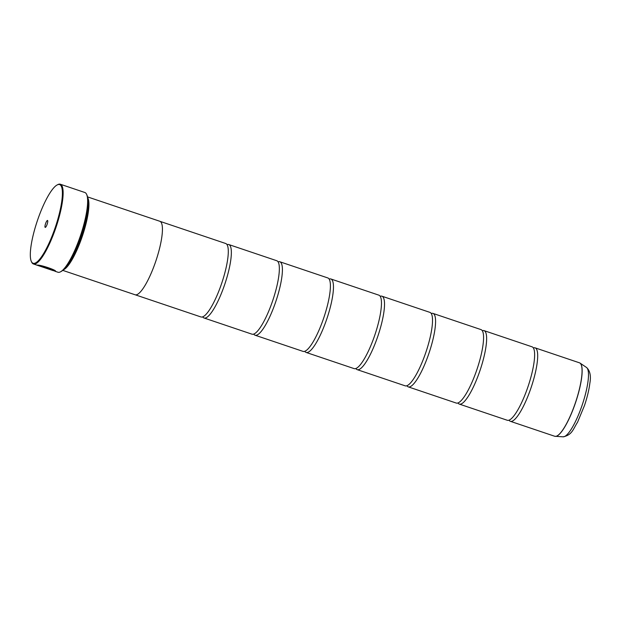 <?xml version="1.0" encoding="UTF-8"?>
<svg xmlns="http://www.w3.org/2000/svg" width="621" height="621" viewBox="0 0 621 621"><rect width="100%" height="100%" fill="white"/><g stroke="black" fill="none" stroke-linecap="round" stroke-linejoin="round"><path stroke-width="0.93" d="M533.361 347.939A38.758 8.911 108.6 0 1 534.945 347.807A38.758 8.911 108.6 0 1 535.1 347.845A38.758 8.911 108.6 0 1 531.273 387.093A38.758 8.911 108.6 0 1 510.485 421.341A38.758 8.911 108.6 0 1 510.33 421.294A38.758 8.911 108.6 0 1 509.003 420.169M482.307 330.721A38.758 8.911 108.6 0 1 483.891 330.589A38.758 8.911 108.6 0 1 484.046 330.628A38.758 8.911 108.6 0 1 480.219 369.875A38.758 8.911 108.6 0 1 459.431 404.124A38.758 8.911 108.6 0 1 459.276 404.077A38.758 8.911 108.6 0 1 457.949 402.951M431.253 313.504A38.758 8.911 108.6 0 1 432.837 313.364A38.758 8.911 108.6 0 1 432.992 313.411A38.758 8.911 108.6 0 1 429.165 352.658A38.758 8.911 108.6 0 1 408.377 386.906A38.758 8.911 108.6 0 1 408.222 386.86A38.758 8.911 108.6 0 1 406.895 385.734M380.199 296.287A38.758 8.911 108.6 0 1 381.783 296.147A38.758 8.911 108.6 0 1 381.931 296.194A38.758 8.911 108.6 0 1 378.104 335.441A38.758 8.911 108.6 0 1 357.316 369.689A38.758 8.911 108.6 0 1 357.168 369.642A38.758 8.911 108.6 0 1 355.841 368.517M329.138 279.07A38.758 8.911 108.6 0 1 330.721 278.93A38.758 8.911 108.6 0 1 330.877 278.976A38.758 8.911 108.6 0 1 327.05 318.216A38.758 8.911 108.6 0 1 306.262 352.472A38.758 8.911 108.6 0 1 306.106 352.425A38.758 8.911 108.6 0 1 304.779 351.3M278.084 261.852A38.758 8.911 108.6 0 1 279.667 261.713A38.758 8.911 108.6 0 1 279.823 261.759A38.758 8.911 108.6 0 1 275.996 300.999A38.758 8.911 108.6 0 1 255.208 335.247A38.758 8.911 108.6 0 1 255.052 335.208A38.758 8.911 108.6 0 1 253.725 334.082M227.03 244.635A38.758 8.911 108.6 0 1 228.613 244.495A38.758 8.911 108.6 0 1 228.769 244.542A38.758 8.911 108.6 0 1 224.942 283.781A38.758 8.911 108.6 0 1 204.154 318.03A38.758 8.911 108.6 0 1 203.999 317.983A38.758 8.911 108.6 0 1 202.671 316.865M55.331 271.167L53.453 270.609L55.339 271.237M55.036 271.253L55.052 271.253C58.723 271.059 40.745 264.569 37.004 265.136L49.781 269.444A42.081 9.68 -71.4 0 0 50.254 269.46L39.798 265.935C44.433 266.13 55.704 270.841 53.22 270.64L33.433 263.972A42.081 9.68 108.6 0 1 31.64 262.109L31.329 261.433A41.522 9.548 -71.4 0 0 33.262 263.32A41.522 9.548 -71.4 0 0 55.649 226.269A41.522 9.548 -71.4 0 0 59.469 184.53A41.522 9.548 -71.4 0 0 57.116 184.973A41.522 9.548 -71.4 0 0 37.314 220.874A41.522 9.548 -71.4 0 0 31.329 261.433M57.116 184.973L57.776 184.623A42.081 9.68 108.6 0 1 60.159 184.181A42.081 9.68 108.6 0 1 60.322 184.227A42.081 9.68 108.6 0 1 56.169 226.836A42.081 9.68 108.6 0 1 33.596 264.018A42.081 9.68 108.6 0 1 33.433 263.972M47.522 220.463A3.656 0.838 -71.4 0 0 45.55 223.723A3.656 0.838 -71.4 0 0 45.209 227.395A3.656 0.838 -71.4 0 0 45.418 227.356A3.656 0.838 -71.4 0 0 47.165 224.197A3.656 0.838 -71.4 0 0 47.685 220.626A3.656 0.838 -71.4 0 0 47.522 220.463M86.614 194.35L86.924 195.025A41.522 9.548 108.6 0 1 80.947 235.584A41.522 9.548 108.6 0 1 61.137 271.486L60.485 271.835A42.081 9.68 -71.4 0 0 80.551 235.452A42.081 9.68 -71.4 0 0 86.614 194.35A42.081 9.68 -71.4 0 0 84.829 192.494L60.322 184.227M54.842 271.191L57.939 272.231A42.081 9.68 -71.4 0 0 58.102 272.285A42.081 9.68 -71.4 0 0 60.485 271.835M87.949 200.963A38.223 8.787 108.6 0 1 81.755 235.864A38.223 8.787 108.6 0 1 65.547 267.387M87.662 197.625A38.774 8.919 108.6 0 1 82.383 236.073A38.774 8.919 108.6 0 1 63.303 269.863M531.887 346.774A38.758 8.911 108.6 0 1 532.042 346.813A38.758 8.911 108.6 0 1 533.92 349.111A38.758 8.911 108.6 0 1 528.098 386.386A38.758 8.911 108.6 0 1 510.152 419.579A38.758 8.911 108.6 0 1 507.419 420.308A38.758 8.911 108.6 0 1 507.272 420.262L459.276 404.077M62.744 270.368L135.067 294.758A38.774 8.919 -71.4 0 0 135.223 294.804A38.774 8.919 -71.4 0 0 156.018 260.541A38.774 8.919 -71.4 0 0 159.845 221.278L87.522 196.888M480.833 329.549A38.758 8.911 108.6 0 1 480.98 329.596A38.758 8.911 108.6 0 1 482.859 331.893A38.758 8.911 108.6 0 1 477.044 369.169A38.758 8.911 108.6 0 1 459.098 402.361A38.758 8.911 108.6 0 1 456.365 403.091A38.758 8.911 108.6 0 1 456.21 403.045L408.222 386.86M429.771 312.332A38.758 8.911 108.6 0 1 429.926 312.379A38.758 8.911 108.6 0 1 431.805 314.676A38.758 8.911 108.6 0 1 425.99 351.952A38.758 8.911 108.6 0 1 408.044 385.136A38.758 8.911 108.6 0 1 405.311 385.874A38.758 8.911 108.6 0 1 405.156 385.827L357.168 369.642M378.717 295.115A38.758 8.911 108.6 0 1 378.872 295.161A38.758 8.911 108.6 0 1 380.751 297.451A38.758 8.911 108.6 0 1 374.937 334.735A38.758 8.911 108.6 0 1 356.99 367.919A38.758 8.911 108.6 0 1 354.257 368.657A38.758 8.911 108.6 0 1 354.102 368.61L306.106 352.425M327.663 277.897A38.758 8.911 108.6 0 1 327.818 277.944A38.758 8.911 108.6 0 1 329.697 280.234A38.758 8.911 108.6 0 1 323.875 317.517A38.758 8.911 108.6 0 1 305.928 350.702A38.758 8.911 108.6 0 1 303.195 351.439A38.758 8.911 108.6 0 1 303.048 351.393L255.052 335.208M276.609 260.68A38.758 8.911 108.6 0 1 276.756 260.727A38.758 8.911 108.6 0 1 278.635 263.017A38.758 8.911 108.6 0 1 272.821 300.3A38.758 8.911 108.6 0 1 254.874 333.485A38.758 8.911 108.6 0 1 252.142 334.214A38.758 8.911 108.6 0 1 251.986 334.176L203.999 317.983M225.547 243.463A38.758 8.911 108.6 0 1 225.702 243.51A38.758 8.911 108.6 0 1 227.581 245.8A38.758 8.911 108.6 0 1 221.767 283.075A38.758 8.911 108.6 0 1 203.82 316.268A38.758 8.911 108.6 0 1 201.088 316.997A38.758 8.911 108.6 0 1 200.932 316.951L135.316 294.828M46.591 268.404L36.554 265.027M49.82 269.335L37.718 265.26M53.259 270.531C55.735 270.733 44.479 266.029 39.829 265.835L39.798 265.935M563.131 436.819C572.228 434.972 573.004 429.282 577.584 422.164L584.485 405.513C587.218 397.386 589.003 389.98 589.841 383.32C591.169 375.953 590.059 370.675 586.519 367.469A36.67 8.438 -71.4 0 1 582.312 404.675A36.67 8.438 -71.4 0 1 563.131 436.819L554.708 436.26A38.758 8.911 -71.4 0 0 554.863 436.307A38.758 8.911 -71.4 0 0 575.651 402.059A38.758 8.911 -71.4 0 0 579.478 362.819L580.068 363.106A38.743 8.911 108.6 0 1 575.62 402.416A38.743 8.911 108.6 0 1 555.353 436.384A38.743 8.911 108.6 0 1 555.019 436.338M579.773 362.943A38.743 8.911 108.6 0 1 580.068 363.106L586.519 367.469M579.478 362.819L535.1 347.845M532.042 346.813L484.046 330.628M225.702 243.51L160.086 221.379M276.756 260.727L228.769 244.542M327.818 277.944L279.823 261.759M378.872 295.161L330.877 278.976M429.926 312.379L381.931 296.194M480.98 329.596L432.992 313.411M554.708 436.26L510.33 421.294"/></g></svg>
